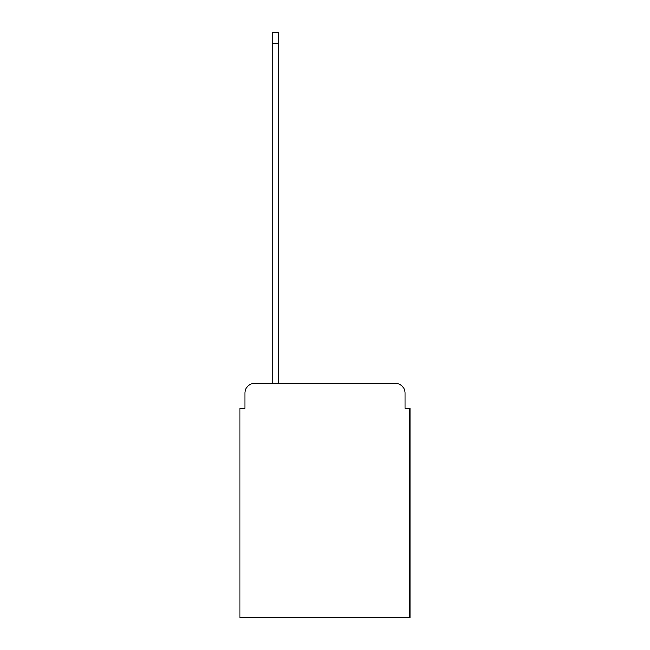 <?xml version="1.0" encoding="UTF-8"?>
<svg xmlns="http://www.w3.org/2000/svg" width="650" height="650" viewBox="0 0 650 650"><rect width="100%" height="100%" fill="white"/><g stroke="black" fill="none" stroke-linecap="round" stroke-linejoin="round"><path stroke-width="0.97" d="M245.001 393.112L245.001 408.468L245.001 393.112A9.904 9.904 0 0 1 254.906 383.199L272.244 383.199L272.244 32.5L278.688 32.5L278.688 383.199L395.094 383.199L254.906 383.199M404.999 408.468L404.999 393.112L404.999 408.468L409.955 408.468L409.955 617.5L240.045 617.5L240.045 408.468L245.001 408.468M404.999 393.112A9.904 9.904 0 0 0 395.094 383.199M272.244 43.891L278.688 43.891"/></g></svg>
